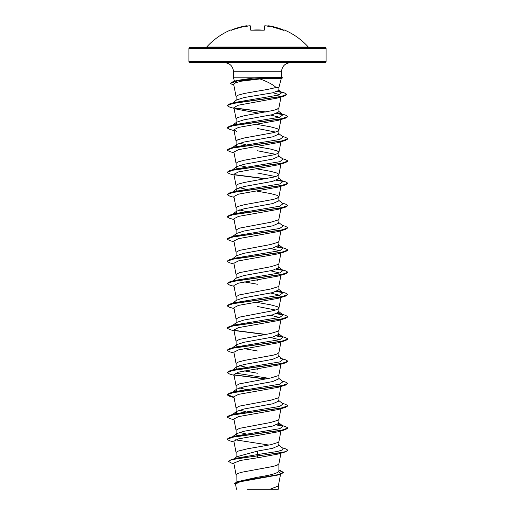 <?xml version="1.0" encoding="UTF-8"?>
<svg xmlns="http://www.w3.org/2000/svg" width="515" height="515" viewBox="0 0 515 515"><rect width="100%" height="100%" fill="white"/><g stroke="black" fill="none" stroke-linecap="round" stroke-linejoin="round"><path stroke-width="0.77" d="M264.208 30.198L263.912 30.205A68.469 61.543 180 0 0 257.5 29.934A68.469 61.543 180 0 0 251.088 30.205L250.477 30.025L250.367 25.859L249.144 25.802A68.424 68.167 180 0 0 248.835 25.84A50.676 26.645 146.2 0 0 245.101 26.786A50.676 23.993 -143.3 0 1 247.194 25.84L245.97 25.859A68.36 68.334 180 0 0 231.48 30.025L231.048 30.179M283.952 30.179L284.235 29.934A68.566 68.566 0 0 1 308.343 47.065L206.657 47.065L239.584 47.367M284.106 30.205L283.52 30.025A68.36 68.334 180 0 0 269.03 25.859L267.864 25.769M267.806 25.84L267.459 26.123L267.806 25.84A50.676 23.993 143.3 0 1 269.899 26.786A50.676 26.645 -146.2 0 0 266.165 25.84A68.424 68.167 180 0 0 265.856 25.802L264.633 25.859L264.523 30.025M326.066 48.281L188.934 48.281L188.934 61.691L326.066 61.691L326.066 48.281L325.152 47.367L205.981 47.367M188.934 61.691L189.848 62.605L325.152 62.605L326.066 61.691M279.149 77.752C283.862 77.398 281.023 77.205 270.62 77.166L254.513 77.842L233.52 77.842L233.52 71.746L281.48 71.746C282.02 66.197 285.065 63.145 290.621 62.605M236.089 482.156L236.166 474.592L237.898 473.42L241.747 472.249L273.253 466.397L277.102 465.225L278.911 463.757L278.911 471.257C277.624 473.253 270.491 475.242 257.5 477.225L237.441 481.673L234.563 483.45L235.613 484.712M234.125 458.826L236.784 456.728L257.5 451.095L272.641 448.314L278.911 445.533L278.911 441.567M236.089 457.275L236.166 452.344L237.898 451.172L247.309 448.829L270.652 444.735L278.255 442.391L278.898 441.625L280.952 430.946M237.138 435.523L236.089 434.409L236.572 433.656L244.052 431.255L272.635 426.066L278.911 423.285L278.911 419.319M236.089 434.409L236.166 430.096L239.578 428.338L270.652 422.487L278.255 420.143L278.898 419.377L280.952 408.698M237.138 413.275L236.089 412.161L236.572 411.414L244.052 409.007L272.641 403.818L278.911 401.037L278.911 397.078M236.089 412.161L236.166 407.848L239.578 406.097L270.652 400.239L278.255 397.895L278.898 397.129L280.952 386.456M237.138 391.027L236.089 389.919L236.572 389.166L244.052 386.759L272.641 381.576L278.911 378.795L278.911 374.83M236.089 389.919L236.166 385.606L239.578 383.849L270.652 377.991L278.255 375.654L278.898 374.888L280.952 364.208M257.5 362.109L272.635 359.328L278.911 356.547L278.911 352.524L277.102 353.992L273.253 355.163L244.348 360.429L237.898 362.187L236.166 363.358L236.089 367.671L236.572 366.918L244.052 364.511L257.5 362.109M237.138 346.537L236.089 345.423L236.572 344.67L244.046 342.269L272.641 337.08L278.911 334.299L278.911 330.334M236.089 345.423L236.166 341.11L239.578 339.353L270.652 333.501L278.255 331.158L278.898 330.392L280.952 319.712M236.089 323.175L236.572 322.429L244.046 320.021L272.635 314.832L278.911 312.051L278.834 307.738L277.102 306.573L270.652 304.816L256.264 302.266M275.551 310.043L257.5 306.489M236.089 322.802L236.166 318.862L239.578 317.105L273.253 310.667L277.102 309.496L278.911 308.034M232.626 303.264L236.572 300.181L244.052 297.773L272.635 292.591L278.911 289.81L278.911 285.844M236.089 300.554L236.166 296.621L239.578 294.863L270.652 289.005L278.255 286.668L278.898 285.902L280.952 275.222M232.626 281.023L236.572 277.933L244.052 275.525L272.641 270.343L278.911 267.562L278.911 263.596M236.089 278.312L236.166 274.373L239.578 272.615L270.652 266.764L278.255 264.42L278.898 263.654L280.952 252.974M232.626 258.775L236.572 255.685L244.052 253.283L272.635 248.095L278.911 245.314L278.911 241.348M236.089 256.064L236.166 252.125L239.578 250.367L270.652 244.516L278.255 242.172L278.898 241.406L280.952 230.726M232.626 236.527L236.572 233.437L244.059 231.035L272.641 225.847L278.911 223.066L278.911 219.107M236.089 233.816L236.166 229.877L239.578 228.119L270.652 222.268L278.255 219.924L278.898 219.158L280.952 208.478M237.138 213.055L236.089 211.942L236.578 211.195L244.052 208.787L272.641 203.599L278.911 200.824L278.834 196.511L277.102 195.34L270.652 193.582L257.5 191.239M236.089 211.942L236.166 207.629L237.898 206.464L244.348 204.706L273.253 199.434L277.102 198.262L278.911 196.801M237.138 190.808L236.089 189.7L236.572 188.947L244.052 186.539L272.635 181.357L278.911 178.576L278.834 174.263L277.102 173.091L270.652 171.334L257.5 168.991M275.551 176.568L257.5 173.014M236.089 189.7L236.166 185.387L237.898 184.216L244.348 182.458L273.253 177.192L277.102 176.021L278.911 174.553M237.138 168.566L236.089 167.452L236.572 166.699L244.046 164.298L272.641 159.109L278.911 156.328L278.834 152.015L277.102 150.844L270.652 149.086L257.5 146.749M275.551 154.32L257.5 150.766M236.089 167.452L236.166 163.139L237.898 161.968L244.348 160.21L273.253 154.944L277.102 153.773L278.911 152.311M237.138 146.318L236.089 145.204L236.572 144.451L244.046 142.05L272.635 136.861L278.911 134.08L278.834 129.767L277.102 128.596L270.652 126.845L257.5 124.501M275.551 132.072L257.5 128.518M236.089 145.204L236.166 140.891L237.898 139.72L244.348 137.962L273.253 132.696L277.102 131.525L278.911 130.063M237.138 124.07L236.089 122.956L236.572 122.21L244.052 119.802L272.635 114.62L278.911 111.832L278.911 107.873M236.089 122.956L236.166 118.643L237.898 117.478L244.348 115.721L273.253 110.448L277.102 109.277L278.911 107.815M257.5 435.954L256.264 435.748M246.028 433.945L239.449 432.4M246.028 411.704L239.449 410.152M249.743 390.145L249.118 390.035M246.028 389.456L239.449 387.904M257.5 373.233L244.413 370.903M237.138 368.785L236.089 367.671M257.5 369.21L256.264 369.01M249.743 367.897L249.118 367.787M246.028 367.208L239.449 365.663M257.5 350.985L244.406 348.655M257.5 284.248L244.406 281.917M257.5 280.224L256.264 280.018M249.743 256.663L249.118 256.554M249.743 212.174L249.118 212.064M246.028 211.485L239.449 209.933M246.028 189.237L239.449 187.685M249.743 167.678L249.118 167.568M246.028 166.989L239.449 165.444M249.743 145.436L249.118 145.32M246.028 144.741L239.449 143.196M249.743 123.188L249.118 123.079M232.626 103.052L236.572 99.962L244.052 97.554L272.635 92.809L278.898 90.44L278.911 87.428L281.364 78.261M236.089 100.335L236.166 96.402L237.898 95.23L244.348 93.472L257.5 91.129C265.566 89.9 271.74 88.664 276.021 87.428L278.911 87.428M278.628 471.875L280.726 473.42L279.941 474.218M278.911 470.156L280.772 470.729L283.462 472.525L280.495 474.244L277.849 475.036L239.984 481.77L235.49 484.061L236.488 489.25M278.312 485.935L278.312 489.25L247.239 489.25M269.931 489.25L278.3 486.051L280.578 474.218M257.5 451.095L257.5 454.571L235.831 458.305L231.023 459.76L228.518 461.414L231.241 462.972L233.939 463.764M278.428 444.78L283.038 448.391L282.568 449.936L277.385 451.481L257.5 454.571L257.5 455.788L231.023 459.76M283.462 472.345L278.1 474.676L237.441 481.673M285.458 451.861L278.119 454.05L257.5 457.809L257.5 455.975L285.458 451.861L287.975 450.226L285.658 451.616L279.046 453.007L236.829 458.698L230.662 460.056L228.518 461.414M278.911 470.414L283.45 472.435M280.495 474.244L239.526 481.287L234.563 483.63M257.5 457.809L240.511 460.429L233.804 463.036L236.102 474.997M279.014 77.932C283.765 78.319 280.933 78.525 270.517 78.57L259.966 78.937L241.252 81.19L235.529 82.773L233.707 84.363L236.102 96.807M272.886 92.758L279.89 94.741M234.048 108.375L229.542 107.036L227.025 105.588L233.726 103.2L284.357 96.022L277.907 97.972L238.432 105.189L233.887 107.526L236.881 109.232L258.736 113.171M270.594 115.07L279.594 117.266M234.048 130.617L229.542 129.284L227.025 127.836L233.862 125.415L285.458 118.16L278.119 120.356L238.503 127.417L233.887 129.774L236.881 131.48M234.048 152.865L229.542 151.532L227.025 150.084L233.862 147.663L285.458 140.408L278.119 142.604L238.497 149.665L233.887 152.022L236.102 163.545M234.048 175.113L229.542 173.78L227.025 172.332L233.862 169.911L285.458 162.656L278.119 164.845L238.503 171.913L233.887 174.27L236.102 185.793M234.048 197.361L229.542 196.028L227.025 194.58L233.862 192.159L285.458 184.904L278.119 187.093L238.503 194.161L233.887 196.511L236.102 208.034M234.048 219.602L229.542 218.27L227.025 216.821L233.862 214.401L285.458 207.146L278.119 209.341L238.503 216.403L233.887 218.759L236.102 230.282M234.048 241.85L229.542 240.518L227.025 239.069L233.862 236.649L285.458 229.394L278.119 231.589L238.503 238.651L233.887 241.007L236.102 252.53M270.594 248.545L279.594 250.747M234.048 264.098L229.542 262.766L227.025 261.317L233.862 258.897L285.458 251.642L278.119 253.837L238.497 260.899L233.887 263.255L236.102 274.778M270.594 270.793L279.594 272.995M234.048 286.346L229.542 285.014L227.025 283.565L233.862 281.145L285.458 273.89L278.119 276.079L238.497 283.147L233.887 285.503L236.102 297.026M270.594 293.041L279.594 295.237M278.113 298.327L238.497 305.389L233.887 307.745L236.102 319.268M270.594 315.283L279.594 317.485M234.048 330.836L229.542 329.503L227.025 328.055L233.862 325.635L285.458 318.379L278.119 320.575L238.497 327.637L233.887 329.993L236.102 341.516M270.594 337.531L279.594 339.733M234.048 353.084L229.542 351.751L227.025 350.303L233.862 347.882L285.458 340.627L278.119 342.823L238.49 349.885L233.887 352.241L236.102 363.764M234.048 375.332L229.542 373.999L227.025 372.551L233.862 370.131L285.458 362.875L278.113 365.064L238.497 372.133L233.887 374.489L236.102 386.012M234.048 397.574L229.542 396.241L227.025 394.793L233.862 392.379L285.458 385.123L278.119 387.312L238.497 394.381L233.887 396.73L236.102 408.253M234.048 419.822L229.542 418.489L227.025 417.041L233.862 414.62L285.458 407.365L278.119 409.56L238.497 416.622L233.887 418.978L236.102 430.501M234.048 442.07L229.542 440.737L227.025 439.289L233.862 436.868L285.458 429.613L278.119 431.808L238.503 438.87L233.887 441.226L236.102 452.749M259.966 78.937C267.414 81.64 272.763 84.473 276.021 87.428M233.887 85.284L230.295 83.436L233.121 81.615L237.003 80.449L254.513 77.842M268.972 445.069L235.407 439.842M227.038 439.192L229.542 437.653L234.383 436.218L279.812 428.66L283.038 426.143L278.428 422.532M280.617 425.094L277.862 424.399M231.995 414.993L232.452 414.71M227.038 416.95L229.542 415.405L234.383 413.976L279.806 406.412L283.044 403.895L278.428 400.29M231.995 392.745L232.452 392.462M233.945 397.046L227.025 394.612L229.542 393.164L234.383 391.728L279.806 384.171L283.044 381.647L278.428 378.042M268.972 378.332L235.407 373.105M231.995 370.497L232.452 370.221M227.038 372.454L229.542 370.916L234.383 369.48L279.812 361.923L283.038 359.399L280.617 358.356M231.995 348.249L232.452 347.973M227.038 350.206L229.542 348.668L234.383 347.232L279.806 339.675L283.038 337.158L277.862 335.413M231.995 326.008L232.452 325.725M227.038 327.965L229.542 326.42L234.383 324.984L279.806 317.427L283.044 314.91L277.862 313.165M234.048 308.588L229.542 307.255L227.025 305.807L229.542 304.172L234.383 302.743L279.812 295.185L283.038 292.662L277.862 290.917M231.995 281.512L232.452 281.235M227.025 283.565L229.542 281.93L234.383 280.495L279.806 272.937L283.038 270.414L277.862 268.675M227.038 261.221L229.542 259.682L234.383 258.247L279.806 250.689L283.044 248.172L277.862 246.428M227.025 239.069L229.542 237.434L234.383 235.999L279.806 228.441L283.038 225.924L278.428 222.313M231.995 214.774L232.452 214.491M227.038 216.731L229.542 215.186L234.383 213.757L279.812 206.193L283.038 203.676L278.428 200.071M231.995 192.526L232.452 192.243M227.038 194.483L229.542 192.945L234.383 191.509L279.806 183.952L283.044 181.428L280.617 180.385M227.025 172.332L229.542 170.697L234.383 169.261L279.806 161.704L283.038 159.187L278.428 155.575M227.025 150.084L229.542 148.449L234.383 147.013L279.812 139.456L283.038 136.939L278.428 133.327M227.038 127.746L229.542 126.201L234.383 124.772L279.806 117.208L283.044 114.691L277.862 112.946M227.038 105.498L229.542 103.959L234.383 102.524L278.995 95.011L281.917 92.507L278.364 91.123M287.975 450.226L285.458 448.777L282.375 447.87M229.542 437.653L281.139 430.398L287.975 427.978L285.458 426.529L282.375 425.622M282.548 425.834L276.845 424.856M229.542 415.405L281.139 408.15L287.975 405.736L285.458 404.281L282.375 403.374M229.542 393.164L281.139 385.902L287.975 383.488L285.458 382.04L282.375 381.132M265.882 378.911L234.055 374.817M229.542 370.916L281.139 363.661L287.975 361.24L285.458 359.792L282.375 358.884M229.542 348.668L281.139 341.413L287.975 338.992L285.458 337.544L282.375 336.636M282.548 336.849L276.845 335.87M265.882 334.415L234.055 330.321M229.542 326.42L281.139 319.165L287.975 316.744L285.458 315.296L280.617 313.867M282.548 314.601L276.845 313.622M229.542 304.172L281.139 296.917L287.975 294.503L285.458 293.054L280.617 291.619M282.548 292.353L276.845 291.374M229.542 281.93L281.139 274.675L287.975 272.255L285.458 270.806L280.617 269.371M282.548 270.111L276.845 269.126M229.542 259.682L281.139 252.427L287.975 250.007L285.458 248.558L280.617 247.123M282.548 247.863L276.845 246.878M229.542 237.434L281.139 230.179L287.975 227.759L285.458 226.31L282.375 225.403M229.542 215.186L281.139 207.931L287.975 205.517L285.458 204.069L282.375 203.155M229.542 192.945L281.139 185.69L287.975 183.269L285.458 181.821L282.375 180.913M282.548 181.126L276.845 180.141M265.882 178.692L234.055 174.598M229.542 170.697L281.139 163.442L287.975 161.021L285.458 159.573L282.375 158.665M229.542 148.449L281.139 141.194L287.975 138.773L285.458 137.325L282.375 136.417M229.542 126.201L281.139 118.946L287.975 116.532L285.458 115.077L280.617 113.648M282.548 114.382L276.845 113.403M265.882 111.955L234.055 107.86M229.542 103.959L280.315 96.762L286.868 94.367L284.209 92.842L279.317 91.393M281.306 92.14L277.682 91.47M233.121 81.615L242.829 79.683L271.804 77.752L270.517 78.57M285.458 429.613L287.975 427.978M283.005 426.111L276.491 424.984M285.458 407.365L287.962 405.826M285.458 385.123L287.975 383.488M265.257 379.021L234.286 375.042M285.458 362.875L287.962 361.33M285.458 340.627L287.962 339.089M283.005 337.125L276.491 335.999M265.257 334.531L234.286 330.553M285.458 318.379L287.962 316.841M283.005 314.884L276.491 313.751M227.025 305.807L233.862 303.393L285.458 296.131L287.975 294.503M283.005 292.636L276.491 291.509M285.458 273.89L287.962 272.345M283.005 270.388L276.491 269.261M285.458 251.642L287.962 250.103M283.005 248.14L276.491 247.013M285.458 229.394L287.975 227.759M285.458 207.146L287.962 205.607M285.458 184.904L287.962 183.359M283.005 181.402L276.491 180.276M265.257 178.802L234.286 174.823M285.458 162.656L287.962 161.111M285.458 140.408L287.962 138.87M285.458 118.16L287.962 116.622M283.005 114.665L276.491 113.532M265.257 112.064L234.286 108.086M284.357 96.022L286.861 94.457M281.808 92.43L277.353 91.599M230.295 83.436L238.001 80.681L271.804 77.932L282.574 77.932L271.804 77.752L270.62 77.166M257.5 47.367L189.848 47.367L188.934 48.281M275.416 47.367L308.343 47.065M245.97 25.859L231.48 30.025L245.97 25.859L247.548 26.143L247.194 25.84M250.696 26.078L250.367 25.859L250.811 30.166M264.189 30.166L264.633 25.859M263.905 30.179L251.095 30.179L263.905 30.179M266.101 25.827L264.292 26.149M267.459 26.078L269.03 25.859L283.714 30.353M233.52 71.746C232.98 66.197 229.935 63.145 224.379 62.605M281.48 77.456L281.48 71.746M280.726 473.42L280.611 474.025M280.997 97.026L278.898 107.931M233.887 107.526L236.102 119.049M280.952 119.493L278.898 130.173M233.887 129.774L236.102 141.297M280.952 141.741L278.898 152.421M280.952 163.989L278.898 174.669M280.952 186.237L278.898 196.917M280.952 297.47L278.898 308.144M281.113 341.117L278.898 352.64M280.952 453.194L278.898 463.873M234.428 81.228L233.52 77.842M232.626 436.746L236.572 433.656M232.626 414.498L236.572 411.414M232.626 392.25L236.572 389.166M232.626 370.008L236.572 366.918M283.038 359.399L278.428 355.794M232.626 347.76L236.572 344.67M283.038 337.158L278.428 333.546M232.626 325.512L236.572 322.429M283.044 314.91L278.428 311.305M283.038 292.662L278.428 289.057M283.038 270.414L278.428 266.809M283.044 248.172L278.428 244.561M232.626 214.279L236.572 211.189M231.962 192.552L236.572 188.947M283.044 181.428L278.428 177.823M232.626 169.789L236.572 166.699M232.626 147.541L236.572 144.451M232.626 125.293L236.572 122.21M283.044 114.691L278.428 111.086M281.917 92.507L278.551 89.893M278.119 298.327L285.458 296.131M281.396 77.437L282.574 77.752M281.28 78.28L282.574 77.932M230.765 29.934A68.566 68.566 0 0 0 206.657 47.065M231.48 30.025L231.01 30.185L231.286 30.353M249.144 25.802L250.708 26.149M246.086 25.84L246.885 25.75M249.176 25.795L250.052 25.756M264.298 26.117L264.955 25.75M284.235 29.934L283.842 30.082M283.99 30.185L269.03 25.859M267.472 26.014L268.103 25.75"/></g></svg>
